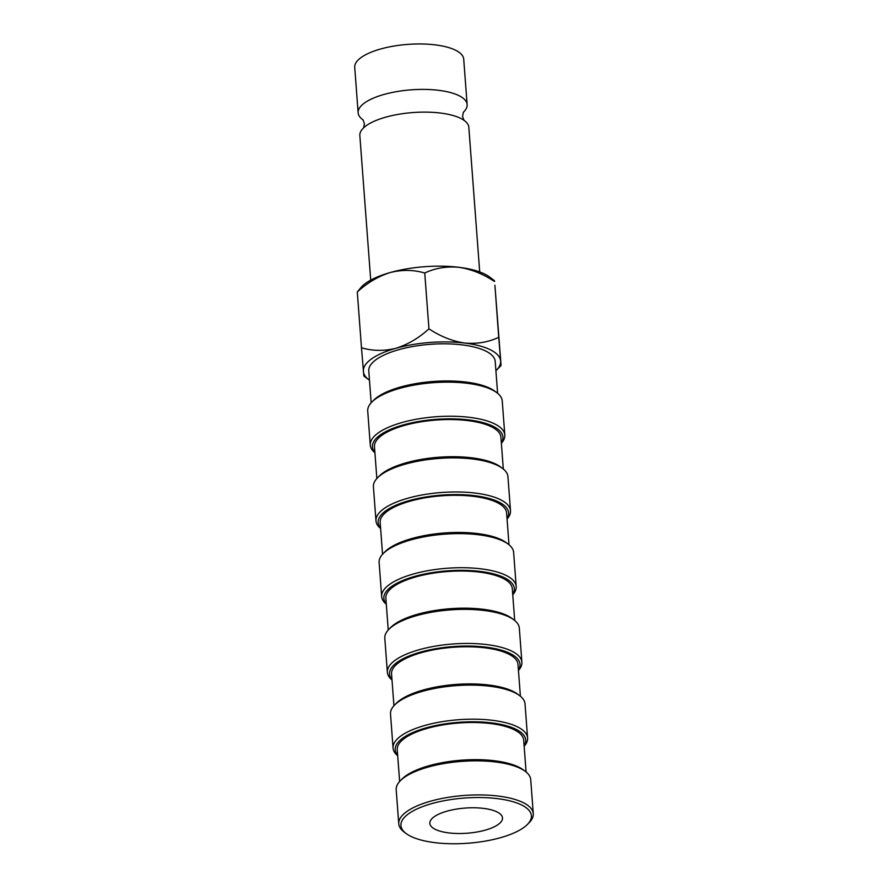 <?xml version="1.0" encoding="UTF-8"?>
<svg xmlns="http://www.w3.org/2000/svg" width="888" height="888" viewBox="0 0 888 888"><rect width="100%" height="100%" fill="white"/><g stroke="black" fill="none" stroke-linecap="round" stroke-linejoin="round"><path stroke-width="1.33" d="M363.07 119.88A54.645 18.926 -4.3 0 1 358.142 112.798A54.645 18.926 -4.3 0 1 384.016 94.45A54.645 18.926 -4.3 0 1 438.583 90.31A54.645 18.926 -4.3 0 1 467.132 104.606A54.645 18.926 -4.3 0 1 463.303 112.343M431.912 803.573A65.423 22.655 175.7 0 0 406.16 833.543A65.423 22.655 175.7 0 0 500.421 837.717A65.423 22.655 175.7 0 0 527.428 824.43A65.423 22.655 175.7 0 0 507.459 800.321A65.423 22.655 175.7 0 0 431.912 803.573M406.16 833.543L404.162 832.045A67.455 23.354 -4.3 0 1 398.756 823.809A67.455 23.354 -4.3 0 1 430.702 801.154A67.455 23.354 -4.3 0 1 498.046 796.037A67.455 23.354 -4.3 0 1 533.277 813.697A67.455 23.354 -4.3 0 1 529.181 822.654L527.428 824.43M400.299 780.774L402.053 778.998A65.423 22.655 -4.3 0 1 429.059 765.711A65.423 22.655 -4.3 0 1 523.321 769.874L525.319 771.372A67.455 23.354 175.7 0 0 428.149 767.077A67.455 23.354 175.7 0 0 400.299 780.774A67.455 23.354 175.7 0 0 396.203 789.732L398.756 823.809M524.109 745.731A65.423 22.655 175.7 0 0 498.434 723.92A65.423 22.655 175.7 0 0 426.218 727.838A65.423 22.655 175.7 0 0 397.669 755.233M397.702 755.71A67.455 23.354 -4.3 0 1 393.062 748.073A67.455 23.354 -4.3 0 1 425.008 725.418A67.455 23.354 -4.3 0 1 492.352 720.301A67.455 23.354 -4.3 0 1 527.583 737.961A67.455 23.354 -4.3 0 1 524.142 746.209M394.605 705.028L396.359 703.252A65.423 22.655 -4.3 0 1 423.365 689.965A65.423 22.655 -4.3 0 1 517.626 694.139L519.624 695.637A67.455 23.354 175.7 0 0 422.455 691.33A67.455 23.354 175.7 0 0 394.605 705.028A67.455 23.354 175.7 0 0 390.509 713.985L393.062 748.073M518.414 669.996A65.423 22.655 175.7 0 0 492.74 648.185A65.423 22.655 175.7 0 0 420.524 652.103A65.423 22.655 175.7 0 0 391.974 679.498M392.008 679.975A67.455 23.354 -4.3 0 1 387.368 672.327A67.455 23.354 -4.3 0 1 419.314 649.683A67.455 23.354 -4.3 0 1 486.657 644.566A67.455 23.354 -4.3 0 1 521.889 662.215A67.455 23.354 -4.3 0 1 518.448 670.473M388.911 629.292L390.665 627.516A65.423 22.655 -4.3 0 1 417.671 614.23A65.423 22.655 -4.3 0 1 511.932 618.403L513.93 619.891A67.455 23.354 175.7 0 0 416.75 615.595A67.455 23.354 175.7 0 0 388.911 629.292A67.455 23.354 175.7 0 0 384.804 638.25L387.368 672.327M512.72 594.25A65.423 22.655 175.7 0 0 487.046 572.449A65.423 22.655 175.7 0 0 414.829 576.368A65.423 22.655 175.7 0 0 386.28 603.762M386.313 604.24A67.455 23.354 -4.3 0 1 381.674 596.592A67.455 23.354 -4.3 0 1 413.619 573.937A67.455 23.354 -4.3 0 1 480.963 568.831A67.455 23.354 -4.3 0 1 516.194 586.48A67.455 23.354 -4.3 0 1 512.753 594.727M383.216 553.557L384.97 551.781A65.423 22.655 -4.3 0 1 411.976 538.494A65.423 22.655 -4.3 0 1 506.238 542.657L508.236 544.155A67.455 23.354 175.7 0 0 411.055 539.86A67.455 23.354 175.7 0 0 383.216 553.557A67.455 23.354 175.7 0 0 379.109 562.515L381.674 596.592M377.522 477.822L379.276 476.046A65.423 22.655 -4.3 0 1 406.282 462.759A65.423 22.655 -4.3 0 1 500.543 466.922L502.541 468.42A67.455 23.354 175.7 0 0 405.361 464.124A67.455 23.354 175.7 0 0 377.522 477.822A67.455 23.354 175.7 0 0 373.415 486.768L375.979 520.856A67.455 23.354 -4.3 0 1 407.925 498.201A67.455 23.354 -4.3 0 1 475.269 493.084A67.455 23.354 -4.3 0 1 510.5 510.744A67.455 23.354 -4.3 0 1 507.059 518.992M507.026 518.514A65.423 22.655 175.7 0 0 481.352 496.703A65.423 22.655 175.7 0 0 409.135 500.621A65.423 22.655 175.7 0 0 380.586 528.027M380.619 528.504A67.455 23.354 -4.3 0 1 375.979 520.856M501.332 442.779A65.423 22.655 175.7 0 0 475.657 420.968A65.423 22.655 175.7 0 0 403.43 424.886A65.423 22.655 175.7 0 0 374.88 452.281M374.925 452.758A67.455 23.354 -4.3 0 1 370.285 445.121A67.455 23.354 -4.3 0 1 402.231 422.466A67.455 23.354 -4.3 0 1 469.574 417.349A67.455 23.354 -4.3 0 1 504.806 434.998A67.455 23.354 -4.3 0 1 501.365 443.256M371.828 402.075L373.582 400.299A65.423 22.655 -4.3 0 1 400.588 387.013A65.423 22.655 -4.3 0 1 494.849 391.186L496.847 392.685A67.455 23.354 175.7 0 0 399.667 388.378A67.455 23.354 175.7 0 0 371.828 402.075A67.455 23.354 175.7 0 0 367.721 411.033L370.285 445.121M447.086 811.144A36.43 12.621 -4.3 0 1 483.461 808.38A36.43 12.621 -4.3 0 1 502.497 817.915A36.43 12.621 -4.3 0 1 485.237 830.147A36.43 12.621 -4.3 0 1 448.862 832.911A36.43 12.621 -4.3 0 1 429.836 823.376A36.43 12.621 -4.3 0 1 447.086 811.144M399.633 781.473L397.247 749.661A63.403 21.956 -4.3 0 1 427.272 728.371A63.403 21.956 -4.3 0 1 490.576 723.554A63.403 21.956 -4.3 0 1 523.687 740.148L526.085 771.972M393.939 705.738L391.553 673.925A63.403 21.956 -4.3 0 1 421.578 652.625A63.403 21.956 -4.3 0 1 484.881 647.818A63.403 21.956 -4.3 0 1 517.993 664.413L520.39 696.225M388.245 630.003L385.858 598.179A63.403 21.956 -4.3 0 1 415.884 576.889A63.403 21.956 -4.3 0 1 479.187 572.083A63.403 21.956 -4.3 0 1 512.298 588.677L514.696 620.49M382.55 554.256L380.164 522.444A63.403 21.956 -4.3 0 1 410.189 501.154A63.403 21.956 -4.3 0 1 473.493 496.348A63.403 21.956 -4.3 0 1 506.604 512.942L509.002 544.755M376.856 478.521L374.47 446.708A63.403 21.956 -4.3 0 1 404.495 425.419A63.403 21.956 -4.3 0 1 467.798 420.601A63.403 21.956 -4.3 0 1 500.91 437.196L503.307 469.019M371.162 402.786L368.775 370.973A63.403 21.956 -4.3 0 1 398.801 349.672A63.403 21.956 -4.3 0 1 462.104 344.866A63.403 21.956 -4.3 0 1 495.215 361.46L497.613 393.273M358.142 112.798L354.723 67.366A54.645 18.926 -4.3 0 1 380.608 49.007A54.645 18.926 -4.3 0 1 435.164 44.866A54.645 18.926 -4.3 0 1 463.714 59.163L467.132 104.606M370.718 280.131L359.84 135.52A54.645 18.926 -4.3 0 1 364.258 127.25A54.645 18.926 -4.3 0 1 385.725 117.172A54.645 18.926 -4.3 0 1 463.236 119.802A54.645 18.926 -4.3 0 1 468.831 127.328L479.709 271.939M495.915 370.707A68.82 23.832 175.7 0 0 496.436 370.196L501.032 365.523L498.712 337.318C488.322 342.224 476.945 344.122 464.579 343.034C452.303 341.159 440.426 336.43 428.948 328.838C418.836 338.051 407.836 344.522 395.959 348.263C384.005 351.215 372.505 351.049 361.483 347.774L357.287 291.952C367.399 282.739 378.399 276.257 390.265 272.527C402.231 269.575 413.719 269.741 424.753 273.016C435.142 268.109 446.52 266.2 458.885 267.299C471.173 269.164 483.05 273.904 494.516 281.496L494.494 280.708L489.421 276.912A68.82 23.832 175.7 0 0 458.885 267.299A68.82 23.832 175.7 0 0 390.265 272.527A68.82 23.832 175.7 0 0 361.86 286.502L357.287 291.952M428.948 328.838L424.753 273.016M498.712 337.318L494.916 285.248L501.01 364.735M361.483 347.774L363.78 375.202M496.436 370.196A68.82 23.832 175.7 0 0 500.61 360.983A68.82 23.832 175.7 0 0 464.579 343.034A68.82 23.832 175.7 0 0 395.959 348.263A68.82 23.832 175.7 0 0 363.381 371.45A68.82 23.832 175.7 0 0 368.875 379.786A68.82 23.832 175.7 0 0 369.464 380.208M504.806 434.998L502.242 400.921A67.455 23.354 175.7 0 0 496.847 392.685M510.5 510.744L507.936 476.656A67.455 23.354 175.7 0 0 502.541 468.42M516.194 586.48L513.63 552.403A67.455 23.354 175.7 0 0 508.236 544.155M521.889 662.215L519.325 628.138A67.455 23.354 175.7 0 0 513.93 619.891M527.583 737.961L525.019 703.873A67.455 23.354 175.7 0 0 519.624 695.637M533.277 813.697L530.713 779.609A67.455 23.354 175.7 0 0 525.319 771.372M362.959 119.758L364.457 123.754L363.569 127.928M463.403 112.199L462.515 116.383L464.013 120.38M368.875 379.786L363.803 375.99"/></g></svg>
